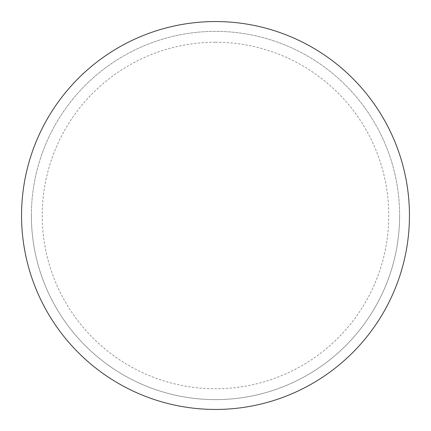 <?xml version="1.0" encoding="UTF-8"?>
<svg xmlns="http://www.w3.org/2000/svg" width="431" height="431" viewBox="0 0 431 431"><rect width="100%" height="100%" fill="white"/><g stroke="black" fill="none" stroke-linecap="round" stroke-linejoin="round"><path stroke-width="0.32" stroke-dasharray="2.15 1.62" d="M409.45 215.5A193.95 193.95 0 0 1 118.525 383.466A193.95 193.95 0 0 1 118.525 47.534A193.95 193.95 0 0 1 409.45 215.5A193.95 193.95 0 0 0 215.5 21.55A193.95 193.95 0 0 0 21.55 215.5A193.95 193.95 0 0 1 312.475 47.534A193.95 193.95 0 0 1 312.475 383.466A193.95 193.95 0 0 1 21.55 215.5A193.95 193.95 0 0 0 215.5 409.45A193.95 193.95 0 0 0 409.45 215.5A193.95 193.95 0 0 0 215.5 21.55A193.95 193.95 0 0 0 21.55 215.5A193.95 193.95 0 0 0 215.5 409.45A193.95 193.95 0 0 0 409.45 215.5M215.5 21.55A193.95 193.95 0 0 1 409.45 215.5A193.95 193.95 0 0 1 215.5 409.45A193.95 193.95 0 0 1 21.55 215.5A193.95 193.95 0 0 1 215.5 21.55A193.95 193.95 0 0 1 409.45 215.5A193.95 193.95 0 0 1 215.5 409.45M31.377 215.5A184.123 184.123 0 0 0 215.5 399.623A184.123 184.123 0 0 0 399.623 215.5A184.123 184.123 0 0 0 215.5 31.377A184.123 184.123 0 0 0 31.377 215.5A184.123 184.123 0 0 0 215.5 399.623A184.123 184.123 0 0 0 399.623 215.5A184.123 184.123 0 0 0 215.5 31.377A184.123 184.123 0 0 0 31.377 215.5A184.123 184.123 0 0 0 215.5 399.623A184.123 184.123 0 0 0 399.623 215.5M215.5 42.238A173.262 173.262 0 0 1 388.762 215.5A173.262 173.262 0 0 1 215.5 388.762A173.262 173.262 0 0 1 42.238 215.5A173.262 173.262 0 0 1 215.5 42.238"/><path stroke-width="0.65" d="M215.5 21.55A193.95 193.95 0 0 1 409.45 215.5A193.95 193.95 0 0 1 215.5 409.45A193.95 193.95 0 0 1 21.55 215.5A193.95 193.95 0 0 1 215.5 21.55M21.55 215.5A193.95 193.95 0 0 0 215.5 409.45A193.95 193.95 0 0 0 409.45 215.5A193.95 193.95 0 0 0 215.5 21.55A193.95 193.95 0 0 0 21.55 215.5"/></g></svg>
